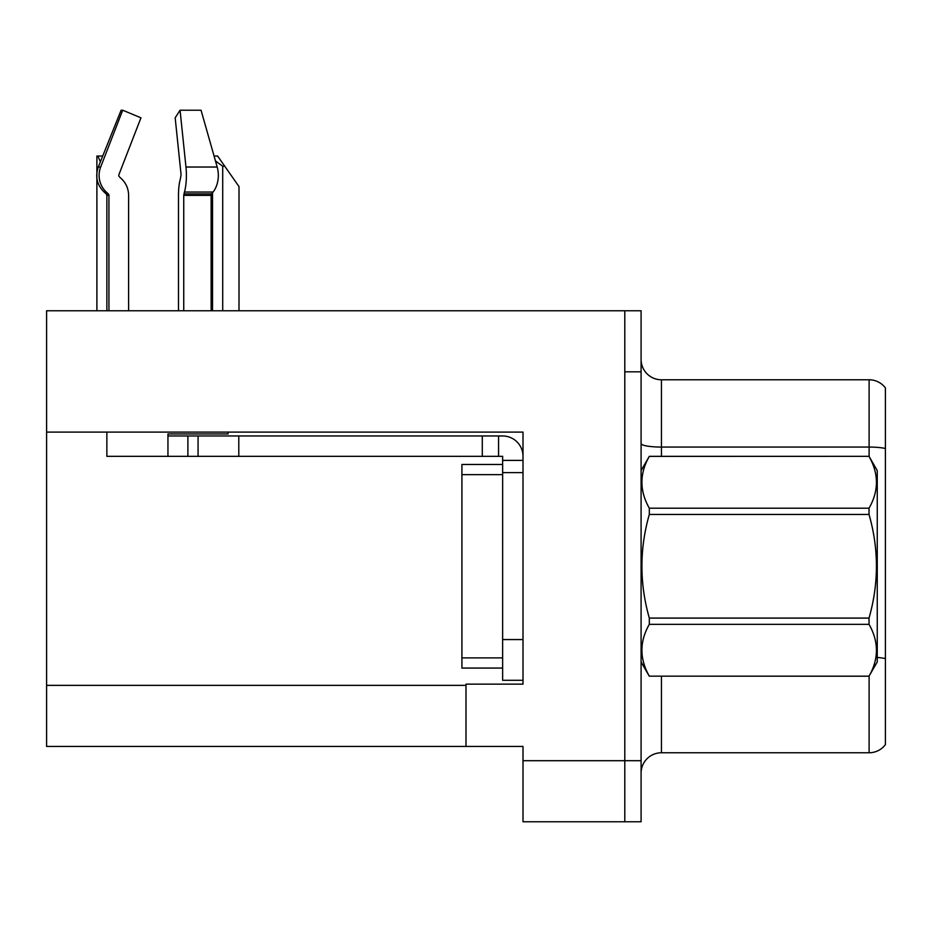<?xml version="1.0" encoding="UTF-8"?>
<svg xmlns="http://www.w3.org/2000/svg" width="932" height="932" viewBox="0 0 932 932"><rect width="100%" height="100%" fill="white"/><g stroke="black" fill="none" stroke-linecap="round" stroke-linejoin="round"><path stroke-width="1.4" d="M523.003 472.617L523.003 639.562L502.639 639.562L502.639 680.278L523.003 680.278L523.003 639.562L523.003 684.146L466 684.146L466 746.45L46.6 746.45L46.6 432.099L523.003 432.099L523.003 472.617L502.639 472.617L502.639 456.33L482.287 456.33L482.287 435.966L502.639 435.966A20.364 20.364 0 0 1 523.003 456.342M466 746.45L523.003 746.45L523.003 821.779L624.801 821.779L624.801 760.698L624.801 821.779L641.088 821.779L641.088 760.698L624.801 760.698L624.801 310.764L46.6 310.764L46.6 432.099M641.088 773.117A20.364 20.364 0 0 1 661.452 752.765L869.113 752.765L869.113 676.061M624.801 310.764L641.088 310.764L641.088 371.833L624.801 371.833L624.801 760.698L523.003 760.698M885.4 387.922A20.364 20.364 0 0 0 869.113 379.778A20.364 20.364 0 0 1 885.4 387.922A20.364 20.364 0 0 0 869.113 379.778A20.364 20.364 0 0 1 885.4 387.922L885.4 744.621A20.364 20.364 0 0 1 869.113 752.765M641.088 371.833L641.088 760.698M885.4 449.9L885.4 448.49A20.364 3.53 180 0 0 869.113 447.069L869.113 379.778L661.452 379.778A20.364 20.364 0 0 1 641.088 359.414A20.364 20.364 0 0 0 661.452 379.778L661.452 456.33M214.069 156.028L217.61 156.028L224.74 166.211L222.713 166.211L215.467 160.968M239 310.764L239 186.575L224.74 166.211M212.531 310.764L212.531 192.726M96.893 310.764L96.893 156.028L97.837 156.028L100.376 161.865M102.438 156.704L101.972 156.028L97.837 156.028M183.744 310.764L183.744 195.405L184.454 192.05A22.391 5.802 -90 0 0 185.969 167.026L217.191 167.026A22.391 15.832 90 0 1 213.067 192.05A22.391 15.832 90 0 0 217.191 167.026L201.056 110.221L180.062 110.221L175.169 117.816L181.076 174.61L180.412 178.734A22.391 5.802 -90 0 0 178.478 195.405L178.478 310.764M106.865 310.764L106.865 195.405L108.939 195.405A2.039 1.969 -90 0 0 108.287 193.891L106.19 193.891L104.128 192.05L106.306 192.05L108.287 193.891A2.039 1.969 -90 0 1 108.939 195.405L108.939 310.764M128.604 310.764L128.604 195.405A22.391 21.634 90 0 0 121.416 178.734L119.436 176.894A2.039 1.969 -90 0 1 118.923 174.61L140.953 117.816L122.709 110.221L121.113 110.221L98.303 167.026C95.006 176.579 96.951 184.92 104.128 192.05M228.095 432.099L228.095 433.939L167.946 433.939L167.946 435.966L198.073 435.966L198.073 456.33L106.865 456.33L106.865 432.099M184.454 192.05L213.067 192.05L211.611 193.891A2.039 1.445 -90 0 0 211.133 195.405L211.133 310.764M118.923 174.61A2.039 1.969 -90 0 0 119.436 176.894L121.416 178.734M122.709 110.221L100.668 167.026A22.391 21.634 90 0 0 106.306 192.05M185.969 167.026L180.062 110.221M198.073 435.966L482.287 435.966M198.073 456.33L482.287 456.33M502.639 680.278L523.003 680.278M498.573 456.33L498.573 435.966M523.003 460.396L502.639 460.396M502.639 639.562L502.651 464.474L461.923 464.474L461.923 668.069L502.639 668.069M641.088 470.578L649.313 456.33L869.032 456.33L877.257 470.578L877.257 661.953L869.032 676.154C878.888 658.947 878.888 641.67 869.032 624.335L649.313 624.335C639.457 641.531 639.457 658.808 649.313 676.154L869.032 676.213M869.032 456.33L649.313 456.389C639.457 473.596 639.457 490.861 649.313 508.208L649.313 514.452C639.457 548.913 639.457 583.455 649.313 618.091L649.313 624.335M649.313 508.208L869.032 508.208C878.888 491.013 878.888 473.736 869.032 456.389M869.032 508.208L869.032 514.452L649.313 514.452M649.313 618.091L869.032 618.091C878.888 583.455 878.888 548.913 869.032 514.452M869.032 618.091L869.032 624.335M641.088 661.953L649.313 676.213M649.313 676.154L869.032 676.154M46.6 685.37L466 685.37M661.452 676.213L661.452 752.765M869.113 456.47L869.113 447.069L661.452 447.069A20.364 3.53 -0 0 1 641.088 443.539M885.4 658.598A20.364 3.53 180 0 0 877.257 657.479M661.452 379.778A20.364 20.364 0 0 1 641.088 359.414M222.713 310.764L222.713 166.211M167.946 456.33L167.946 435.966M211.133 195.405L183.744 195.405M100.668 167.026L98.303 167.026M211.611 193.891L183.919 193.891M238.79 456.33L238.79 435.966M187.891 456.33L187.891 435.966M461.923 657.887L502.639 657.887M461.923 474.656L502.639 474.656M106.19 193.891L106.865 195.405"/></g></svg>

